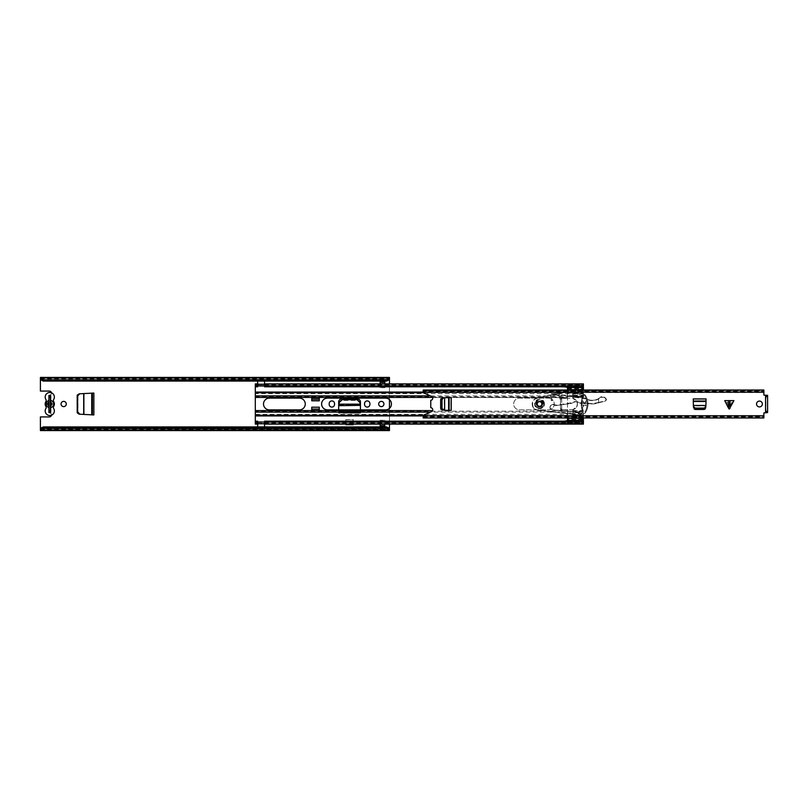<?xml version="1.0" encoding="UTF-8"?>
<svg xmlns="http://www.w3.org/2000/svg" width="808" height="808" viewBox="0 0 808 808"><rect width="100%" height="100%" fill="white"/><g stroke="black" fill="none" stroke-linecap="round" stroke-linejoin="round"><path stroke-width="0.61" stroke-dasharray="4.04 3.03" d="M80.133 414.211L93.859 414.948L93.859 393.052L83.911 393.567L83.911 414.413L80.133 414.211L77.992 411.888L78.002 395.93L79.78 393.789L83.911 393.587L80.133 393.789M83.88 414.423L92.748 414.878M91.769 393.163L91.769 414.837M91.617 414.837L93.748 414.868L93.748 393.132L83.88 393.577M329.189 403.596A2.676 2.676 0 0 1 331.866 400.919A2.676 2.676 0 0 1 334.542 403.596L334.542 404.404A2.676 2.676 0 0 1 331.866 407.081A2.676 2.676 0 0 1 329.189 404.404L329.189 403.596M364.56 403.596A2.676 2.676 0 0 1 367.236 400.919A2.676 2.676 0 0 1 369.913 403.596L369.913 404.404A2.676 2.676 0 0 1 367.236 407.081A2.676 2.676 0 0 1 364.56 404.404L364.56 403.596M61.055 404A2.616 2.616 0 0 1 63.67 401.384A2.616 2.616 0 0 1 66.286 404A2.616 2.616 0 0 1 63.67 406.616A2.616 2.616 0 0 1 61.055 404M378.689 404A2.616 2.616 0 0 1 381.315 401.384A2.616 2.616 0 0 1 383.931 404A2.616 2.616 0 0 1 381.315 406.616A2.616 2.616 0 0 1 378.689 404M380.144 383.901L380.144 387.709L384.8 387.709L384.8 380.73L380.144 380.73L380.144 387.709L384.8 387.709L384.8 383.901M384.8 424.099L384.8 420.291L380.144 420.291L380.144 427.27L384.8 427.27L384.8 420.291L380.144 420.291L380.144 424.099M389.456 430.583L389.456 428.341L389.456 429.189L40.4 428.684L40.4 429.836L40.4 416.928L49.419 416.928A2.04 2.04 0 0 0 50.651 413.272L48.904 412.595L48.904 395.405L50.651 394.728A2.04 2.04 0 0 0 49.419 391.072L40.4 391.072L40.4 377.417M40.4 430.583L40.4 429.836L389.456 429.836L389.456 428.371L40.4 428.371L389.456 428.371L389.456 429.775L389.456 377.417M360.429 409.878L360.429 413.181L338.673 412.827L360.429 413.181L360.429 401.859A2.868 2.868 0 0 0 357.56 399L341.531 399A2.868 2.868 0 0 0 338.673 401.859L338.673 413.181L360.429 413.181L360.429 411.434L338.673 411.434L338.673 413.181L338.673 409.878M345.824 419.574L345.824 425.059L353.268 425.059L353.268 419.574L345.824 419.574L345.824 425.059L353.268 425.059L353.268 419.574M92.748 393.122L93.859 393.052L92.748 393.122L93.809 393.122L93.859 414.948L79.224 414.181M79.224 393.819L91.617 393.163M77.204 395.163L77.204 412.837M384.8 382.436L384.8 380.73L380.144 380.73L380.144 382.477L380.144 380.73L380.144 382.477L384.8 382.477L384.8 380.73L384.8 382.436M380.144 425.523L380.144 427.27L384.8 427.27L384.8 425.523L384.8 427.27L384.8 425.523L384.8 426.917L380.144 426.917L380.144 425.523L380.144 427.27L380.144 425.523L384.8 425.523M51.429 415.211A2.04 2.04 0 0 0 50.651 413.272L49.742 412.959M389.456 424.099L389.456 408.394M389.456 399.606L389.456 383.901M50.47 395.041L49.742 395.041L50.651 394.728A2.04 2.04 0 0 0 51.429 392.789M353.268 419.706L353.268 423.665L345.824 423.665L345.824 419.706L345.824 423.665L353.268 423.665L353.268 419.706L345.824 419.706M389.456 377.942L389.456 379.164L40.4 379.659L389.456 379.316L389.456 378.164L40.4 378.164L40.4 379.316L40.4 377.942M40.4 430.058L40.4 428.836L389.456 428.836L389.456 430.058M40.4 379.629L40.4 378.225L389.456 378.225L40.4 378.225L40.4 379.629L389.456 379.629L40.4 379.629M40.4 429.775L389.456 429.775L40.4 429.775M384.8 426.341L384.8 427.331L380.144 427.089L384.8 427.089L384.8 426.109M384.8 426.937L384.8 428.078L380.144 428.078L380.144 427.331L384.8 427.331L384.8 428.078L384.8 426.685L380.144 426.685L380.144 428.078L380.144 426.937M384.8 428.078L380.144 428.078M384.8 381.659L384.8 380.669L380.144 381.083L384.8 381.083L384.8 382.477M380.144 381.083L384.8 380.669L384.8 379.922L384.8 381.315L380.144 381.315L380.144 379.922L380.144 382.477M384.8 381.891L384.8 380.911L380.144 380.911L380.144 381.891M380.144 381.659L380.144 379.922L384.8 379.922L384.8 381.063M384.8 379.922L380.144 379.922M50.47 412.959L48.904 412.595L48.904 407.555A3.666 3.666 0 0 1 48.904 400.445L48.904 397.162M48.904 410.838L48.904 406.161A2.323 2.323 0 0 1 48.904 401.839L48.904 395.415L49.742 395.041M50.298 412.555L50.298 395.405L50.298 396.607L50.298 395.405L48.904 395.415L48.904 396.607L48.904 395.405M360.429 412.827L360.388 410.716L360.429 412.827M338.704 410.797L338.673 412.827L360.419 412.777L360.388 410.797M339.047 404.162L339.148 402.919L342.006 400.414L357.156 400.414L359.944 402.919L360.045 404.879L339.047 404.879L338.966 405.495L360.126 405.495L360.045 404.162M338.704 410.514L338.754 409.878L338.704 410.514L360.388 410.514M338.673 411.383L338.704 410.716L338.673 411.383L360.419 411.383M54.368 410.929A4.595 4.595 0 0 0 53.661 408.484A1.858 1.858 0 0 1 53.651 406.515A4.767 4.767 0 0 0 53.651 401.485A1.858 1.858 0 0 1 53.661 399.516A4.595 4.595 0 0 0 49.773 392.486A4.595 4.595 0 0 0 45.894 399.526A1.858 1.858 0 0 1 45.894 401.485A4.767 4.767 0 0 0 45.894 406.515A1.858 1.858 0 0 1 45.894 408.474A4.595 4.595 0 0 0 49.773 415.514A4.595 4.595 0 0 0 54.368 410.929M48.904 395.445L50.651 395.445L50.651 400.445A3.666 3.666 0 0 1 50.651 407.555L50.651 412.555L48.904 412.555M50.651 400.445L50.651 401.839A2.323 2.323 0 0 1 50.651 406.161L50.651 407.555M321.624 404A5.878 5.878 0 0 0 327.503 409.878L385.557 409.878A5.878 5.878 0 0 0 391.436 404A5.878 5.878 0 0 0 385.557 398.122L327.503 398.122A5.878 5.878 0 0 0 321.624 404M319.281 410.454L311.747 410.575L311.736 407.202L319.291 407.202L319.291 410.454L319.281 409.06L319.281 410.454L311.747 410.575L311.747 409.06L311.747 410.454M311.736 400.798L311.736 397.546L311.747 399.283L311.747 397.889L319.281 397.889L319.281 399.283L319.291 397.546L319.291 400.798L311.736 400.798M269.377 409.878A5.878 5.878 0 0 1 263.509 404A5.878 5.878 0 0 1 269.377 398.122L299.404 398.122A5.878 5.878 0 0 1 305.272 404A5.878 5.878 0 0 1 299.404 409.878L269.377 409.878M548.39 398.122A5.878 5.878 0 0 1 554.268 404A5.878 5.878 0 0 1 548.39 409.878L519.534 409.878A5.878 5.878 0 0 1 513.666 404A5.878 5.878 0 0 1 519.534 398.122L548.39 398.122L519.534 398.122A5.878 5.878 0 0 0 513.666 404A5.878 5.878 0 0 0 519.534 409.878L548.39 409.878A5.878 5.878 0 0 0 554.268 404A5.878 5.878 0 0 0 548.39 398.122M255.298 423.958L257.631 423.958L257.631 422.089L255.298 422.089L257.631 422.089L255.298 422.493L255.298 423.958L255.298 397.415L567.357 397.597A0.586 0.586 0 0 1 566.772 398.182L561.075 398.182A0.586 0.586 0 0 0 560.489 398.768L560.489 409.232A0.586 0.586 0 0 0 561.075 409.818L566.772 409.818A0.586 0.586 0 0 1 567.357 410.403L567.357 410.403A0.586 0.586 0 0 0 566.772 409.818L561.075 409.818A0.586 0.586 0 0 1 560.489 409.232L560.489 398.768A0.586 0.586 0 0 1 561.075 398.182L566.772 398.182A0.586 0.586 0 0 0 567.357 397.597L567.357 390.022M432.593 397.415L567.357 397.415L567.357 395.88L567.357 396.809L255.298 396.809L255.298 383.901M430.442 395.88L567.357 395.88L567.357 392.698L423.281 392.698M255.298 397.415L255.298 395.88M255.298 392.698L255.298 393.627L567.357 393.627L567.357 389.81L572.943 389.81L572.943 392.072L572.943 389.81L567.509 389.81L567.509 396.678L583.336 396.678L583.336 394.435L584.275 394.435A1.04 1.04 0 0 1 585.123 394.88A15.867 15.867 0 0 1 585.123 413.13A1.04 1.04 0 0 1 584.184 413.565L567.509 413.908L567.509 390.022M255.298 412.12L255.298 411.191L567.357 411.191L567.357 410.585L567.357 415.302L567.357 411.191L567.357 412.12L430.442 412.12M567.357 417.978L567.357 414.373L255.298 414.373L255.298 415.302M255.298 415.928L567.357 415.928L567.357 415.302L423.281 415.302M423.2 415.928L567.357 415.928L567.357 418.191L572.943 418.191L572.943 415.928L572.943 418.191L567.509 418.191L567.509 421.988L583.336 421.978L583.336 420.766L567.509 420.766M255.298 424.099L255.298 423.331L257.631 423.715L257.631 421.2M255.298 422.412L255.298 423.655L257.631 423.655L257.631 422.412L255.298 422.412M257.631 386.8L257.631 385.295L257.631 386.062L257.631 385.507L255.298 385.507L255.298 386.062L255.298 385.295L255.298 386.8L255.298 384.042L257.631 384.042L257.631 385.911L264.61 385.911L264.61 383.901M257.631 383.901L257.631 385.911L255.298 385.911L257.631 385.911M255.298 385.588L255.298 384.345L257.631 384.345L257.631 385.588L255.298 385.588M583.416 417.978L583.416 413.363L582.265 410.585A20.917 20.917 0 0 1 582.265 397.415L583.416 394.637L583.416 383.901M567.509 386.8L583.336 386.8M264.61 385.911L583.416 385.911L264.61 385.446L264.61 386.062L583.416 385.588L583.416 384.345L264.61 384.345L264.61 386.8M583.416 385.507L583.416 384.285L264.61 384.285L264.61 385.507L583.416 385.507M583.416 394.637L583.416 393.627L572.943 393.627L572.943 396.809L572.943 392.072L572.943 392.698L583.416 392.698L583.416 393.627L583.416 390.022M583.416 413.363L582.265 410.585A20.917 20.917 0 0 1 582.265 397.415L582.477 395.88L582.477 396.809L572.943 396.809L572.943 397.465A1.161 1.161 0 0 0 573.7 398.556A5.818 5.818 0 0 1 573.7 409.444A1.161 1.161 0 0 0 572.943 410.535L572.943 415.928L583.416 415.928L583.416 414.373L572.943 414.373L572.943 415.928L583.416 415.928L583.416 423.958L583.416 422.493L264.61 422.089L583.416 422.089L264.61 422.089L264.61 423.958L583.416 423.958M583.416 393.708L582.477 395.88L572.943 395.88L572.943 397.465A1.161 1.161 0 0 0 573.7 398.556A5.818 5.818 0 0 1 573.7 409.444A1.161 1.161 0 0 0 572.943 410.535L572.943 415.302L583.416 415.302L583.416 414.292M572.943 412.12L572.943 411.191L582.477 411.191L582.477 412.12L572.943 412.12M583.416 424.099L583.416 423.331L264.61 423.715L264.61 421.938L583.416 421.938M567.509 421.2L583.336 421.2M264.61 421.2L264.61 421.938M583.416 422.412L583.416 423.655L264.61 423.655L264.61 422.412L583.416 422.412M257.631 422.089L264.61 422.089M257.691 422.554L264.549 422.554L264.549 423.816L257.691 423.745L257.691 422.13L257.691 423.958L264.549 423.958L264.549 422.089L257.691 422.089L257.691 423.958M264.549 422.523L264.549 423.422L257.691 423.422L264.549 423.958M257.691 421.998L264.549 422.13M257.691 423.745L257.691 427.361L264.549 426.937M257.691 426.937L264.549 427.361L264.549 423.745M264.549 385.446L257.691 385.446L264.549 385.477L264.549 384.184L264.549 385.87L257.691 385.87L264.549 385.446L264.549 386.002M264.549 385.911L264.549 384.042L257.691 384.042L257.691 385.911M257.691 381.063L264.549 380.639L264.549 384.598L257.691 384.578L257.691 380.639L264.549 381.063M311.747 409.06L319.281 409.06M319.281 399.283L311.747 399.283M586.527 402.061L585.214 403.162L585.214 402.283L585.214 403.162L586.527 402.061M584.002 395.354L584.002 395.354A21.675 21.675 0 0 0 582.588 399.97A1.161 1.161 0 0 0 582.74 400.798A1.161 1.161 0 0 1 582.588 399.97A21.675 21.675 0 0 0 582.265 402.394L583.911 403.061L582.265 402.394A21.675 21.675 0 0 0 582.265 405.606L582.871 405.828A6.393 6.393 0 0 1 583.911 404.949L583.911 404.949A6.393 6.393 0 0 0 582.871 405.828L582.265 405.606A21.675 21.675 0 0 0 584.002 412.656L584.507 412.706A15.13 15.13 0 0 0 586.517 408.686A1.161 1.161 0 0 0 586.537 408.02A5.343 5.343 0 0 0 585.315 405.828A0.879 0.879 0 0 0 585.214 405.727L585.447 404.97A3.777 3.777 0 0 1 586.527 405.949A3.777 3.777 0 0 0 585.447 404.97L585.214 405.727A0.879 0.879 0 0 1 585.315 405.828A5.343 5.343 0 0 1 586.537 408.02A1.161 1.161 0 0 1 586.517 408.686A15.13 15.13 0 0 0 587.153 402.222L587.153 402.222A15.13 15.13 0 0 0 584.507 395.304L584.507 395.304A15.13 15.13 0 0 1 584.507 412.706L584.002 412.656A21.675 21.675 0 0 1 584.002 395.354M567.509 418.372L567.509 420.231L567.509 418.372L580.134 418.372L583.336 419.534L567.509 420.231L583.336 419.887M567.509 385.264L583.336 385.032L567.509 385.264L567.509 386.022L583.336 385.992L583.336 387.234L567.509 387.234L567.509 386.022L583.336 385.992M567.509 388.113L567.509 389.638L567.509 387.739L583.336 387.739L583.336 388.699M567.509 387.739L583.336 387.739M567.509 422.736L583.336 422.736L583.336 422.079L567.509 422.079L567.509 422.978L567.509 421.806M582.588 408.04A1.161 1.161 0 0 1 582.74 407.212A6.06 6.06 0 0 1 584.053 405.717L584.053 404.869L584.053 405.717A6.06 6.06 0 0 0 582.74 407.212A1.161 1.161 0 0 0 582.588 408.04M584.053 403.142L584.053 402.293A6.06 6.06 0 0 1 582.74 400.798A6.06 6.06 0 0 0 584.053 402.293L584.053 403.142M586.517 399.324A1.161 1.161 0 0 1 586.537 399.99A5.343 5.343 0 0 1 585.315 402.182A0.879 0.879 0 0 1 585.214 402.283A0.879 0.879 0 0 0 585.315 402.182A5.343 5.343 0 0 0 586.537 399.99A1.161 1.161 0 0 0 586.517 399.324M587.153 405.788L586.527 405.949L587.153 405.788M583.336 390.022L583.336 396.678L567.509 396.678L567.509 418.201L572.751 418.201L572.751 414.797L583.336 414.797L583.336 413.565L584.184 413.565A1.04 1.04 0 0 0 585.123 413.13A15.867 15.867 0 0 0 585.123 394.88A1.04 1.04 0 0 0 584.275 394.435L583.336 394.435L583.336 395.203L583.336 393.981L572.751 393.981L583.336 393.981M583.336 385.032L583.336 386.194M583.336 388.113L580.134 389.638M583.336 393.526L583.336 387.234M583.336 386.022L567.509 385.931L583.336 386.022L583.336 385.264M567.509 386.527L567.509 387.365L567.509 386.527L563.095 386.527L563.56 387.032L563.085 386.214L567.509 386.527M567.509 421.483L567.509 420.645L567.509 421.796L563.115 421.483L567.509 421.483M567.509 417.978L567.509 413.908M567.509 386.194L567.509 385.032M567.509 387.234L567.509 389.81L572.751 389.81L572.751 393.526M583.336 413.908L583.336 415.544L567.509 415.544M572.751 396.678L572.741 398.344C578.811 402.111 578.811 405.879 572.751 409.646A5.757 5.757 0 0 0 572.741 398.344L561.691 398.354L560.53 399.516L560.53 408.495L561.691 409.656L572.751 409.646L572.751 412.777L583.255 412.777L583.336 413.565L583.265 412.807A22.412 22.412 0 0 1 583.265 395.203L572.751 395.233L572.751 396.678L567.509 396.678M583.336 385.446L567.509 385.446M567.509 393.102L583.336 393.102L567.509 393.102M567.509 388.699L582.699 388.699M583.336 391.486L567.509 391.486M567.509 398.354L561.691 398.354L560.53 399.516M560.53 408.495L561.691 409.656L567.509 409.656M563.56 387.032L567.509 387.365M563.519 421.099L567.509 420.645M572.751 395.466L567.509 395.142M567.509 389.81L572.751 389.81L572.751 395.142M567.509 416.524L583.336 416.524L583.336 417.978M582.699 419.301L567.509 419.301M567.509 422.564L583.336 422.564L583.336 421.806M583.336 414.797L583.336 420.766M567.509 412.858L572.751 412.858L572.751 418.201L567.509 418.201M572.751 412.858L572.751 411.333L567.509 411.333M583.336 415.544L583.336 416.524M583.336 419.534L583.336 420.231M583.255 412.777L582.81 411.656A22.412 22.412 0 0 1 582.8 396.364L583.245 395.233M572.751 393.981L572.751 396.364L582.8 396.364M567.509 392.466L583.336 392.466M567.509 388.305L583.336 388.305M572.751 411.333L572.751 409.656M567.509 387.769L583.336 387.769M583.336 419.695L567.509 419.695M583.336 421.988L567.509 421.988L583.336 421.978M572.751 414.797L583.336 414.383M583.315 412.928L572.751 412.777M572.751 412.928L572.751 414.383M572.741 398.344L572.751 396.364M567.509 421.796L563.085 421.796L567.509 421.796M724.736 400.627L733.906 400.627M705.919 405.475L705.253 409.464L694.052 409.464L693.254 398.92L706.051 398.92L706.051 402.95L706.051 400.667L693.254 400.657L693.254 398.92L693.385 405.475M705.828 407.232L705.899 405.889L693.405 405.889L693.476 407.232M444.642 410.262L440.653 409.595L440.653 398.405L451.207 397.597L451.207 410.403L447.167 410.403L449.46 410.403L449.46 397.597L451.207 397.597L444.642 397.738M442.885 410.171L444.228 410.242L444.228 397.758L442.885 397.829M762.368 404A2.909 2.909 0 0 0 759.459 401.091A2.909 2.909 0 0 0 756.551 404A2.909 2.909 0 0 0 759.459 406.909A2.909 2.909 0 0 0 762.368 404M541.875 404A2.323 2.323 0 0 0 539.552 401.677A2.323 2.323 0 0 0 537.219 404A2.323 2.323 0 0 0 539.552 406.323A2.323 2.323 0 0 0 541.875 404A2.323 2.323 0 0 1 538.391 406.02A2.323 2.323 0 0 1 538.391 401.98A2.323 2.323 0 0 1 541.875 404M726.816 402.374L729.321 407.373L731.826 402.374L726.816 402.374L731.826 402.374L729.321 407.373L726.816 402.374M706.051 403.101L706.051 400.657M423.2 390.022L423.2 391.274L763.873 391.274L763.873 395.072L767.6 395.425L767.6 396.859L767.6 395.425L765.853 395.425L765.853 412.575L765.853 411.141L765.853 412.575L767.6 412.575L767.6 411.141L767.6 412.575L763.873 412.928L763.873 417.978M423.2 391.274L423.2 392.658L431.563 396.385A2.04 2.04 0 0 1 430.765 400.273L430.765 407.727A2.04 2.04 0 0 1 431.563 411.615L423.2 415.342L423.2 417.928L763.873 417.615M447.016 410.403L449.46 410.403M763.873 391.87L423.2 391.87L423.2 390.072L423.2 390.799L763.873 390.385M763.873 416.13L423.2 416.13L423.2 415.453L423.2 417.978M423.2 416.726L763.873 416.726M763.873 391.274L763.873 390.022M767.6 412.726L767.6 395.274M765.853 412.726L765.853 395.274M705.253 409.464L704.051 409.464M695.254 409.464L694.052 409.464M693.254 400.657L693.254 403.101M705.798 407.727L705.768 408.252M693.527 408.252L693.506 407.727M706.051 402.95L705.909 405.616L693.395 405.616L693.254 402.95M440.653 409.595L440.653 408.394M440.653 399.606L440.653 398.405M449.46 397.597L447.016 397.597M442.39 410.151L441.865 410.121M441.865 397.879L442.39 397.849M447.167 410.403L444.511 410.262L444.511 397.738L447.167 397.597M542.663 403.899A3.111 3.111 0 0 0 539.451 400.889A3.111 3.111 0 0 0 536.441 404.101A3.111 3.111 0 0 0 539.653 407.111A3.111 3.111 0 0 0 542.663 403.899A3.111 3.111 0 0 0 539.451 400.889A3.111 3.111 0 0 0 536.441 404.101A3.111 3.111 0 0 0 539.653 407.111A3.111 3.111 0 0 0 542.663 403.899A3.111 3.111 0 0 1 539.653 407.111A3.111 3.111 0 0 1 536.441 404.101M567.095 392.122L567.287 395.223L566.822 391.88L559.389 393.365L566.751 391.537A0.586 0.586 0 0 1 567.448 392.143A0.586 0.586 0 0 0 566.751 391.537L566.822 391.88M544.087 403.859A4.535 4.535 0 0 0 539.401 399.465A4.535 4.535 0 0 0 535.017 404.141A4.535 4.535 0 0 0 539.693 408.535A4.535 4.535 0 0 0 544.087 403.859A4.535 4.535 0 0 0 539.401 399.465A4.535 4.535 0 0 0 535.017 404.141A4.535 4.535 0 0 0 539.693 408.535A4.535 4.535 0 0 0 544.087 403.859A4.535 4.535 0 0 0 539.401 399.465A4.535 4.535 0 0 0 535.017 404.141M544.43 403.849C544.511 397.536 534.189 397.869 534.664 404.151C534.593 410.464 544.905 410.131 544.43 403.849M543.734 403.869C544.148 409.262 535.3 409.545 535.361 404.131C534.957 398.738 543.804 398.455 543.734 403.869M536.906 398.435L536.825 398.091A6.171 6.171 0 0 0 532.169 404.273A6.171 6.171 0 0 1 536.825 398.091L549.804 394.94L551.329 400.707L552.248 400.576L551.329 400.707L549.804 394.94L536.825 398.091A6.171 6.171 0 0 0 537.542 410.191A6.171 6.171 0 0 1 532.169 404.273A6.171 6.171 0 0 0 537.542 410.191L573.357 414.433L537.583 409.838C531.401 409.393 530.816 399.617 536.906 398.435L549.864 395.152M567.448 392.143L567.469 395.809L583.558 397.778A6.979 6.979 0 0 1 586.204 398.667A12.221 12.221 0 0 0 600.293 397.344A3.262 3.262 0 0 1 604.313 397.162L606.535 399.526L605.667 400.97A1.515 1.515 0 0 1 605.465 401.041L595.425 403.647A9.312 9.312 0 0 1 592.799 403.939L581.538 403.586A3.495 3.495 0 0 1 579.669 402.97A6.413 6.413 0 0 0 572.498 402.919A3.495 3.495 0 0 1 571.054 403.475L556.51 405.495A3.495 3.495 0 0 1 554.197 405.01A2.616 2.616 0 0 0 550.218 407.333A2.616 2.616 0 0 0 552.632 409.858L577.952 411.787L578.912 412.464C580.992 416.625 573.69 419.584 572.579 414.342M559.914 398.99L560.833 398.859L559.914 398.99L558.389 393.213L559.914 398.99M605.667 398.132L604.313 397.162L600.607 397.607L598.506 399.021C594.345 401.192 590.183 401.172 586.032 398.97L567.428 396.152L566.933 395.203L559.813 394.95L566.923 395.556L559.904 395.304L560.833 398.859L559.308 393.031L566.751 391.537A0.586 0.586 0 0 1 567.448 392.092M550.723 394.759L558.389 393.213L552.712 394.354L552.773 395.041L558.934 395.264L552.773 395.041L552.712 394.354L550.723 394.759L552.248 400.576L550.723 394.759M605.97 398.354L605.667 400.97L595.425 403.647A9.312 9.312 0 0 1 592.799 403.939L581.538 403.586A3.495 3.495 0 0 1 579.669 402.97A6.413 6.413 0 0 0 572.498 402.919A3.495 3.495 0 0 1 571.054 403.475L556.51 405.495A3.495 3.495 0 0 1 554.197 405.01A2.616 2.616 0 0 0 550.218 407.333A2.616 2.616 0 0 0 552.632 409.858L577.094 411.726L578.235 413.141C577.326 416.362 575.791 416.686 573.64 414.12L573.377 414.423C573.983 417.029 579.427 416.675 578.568 413.08L578.912 412.464M604.313 397.162L600.293 397.344L598.506 399.021M567.428 396.152L583.558 397.778A6.979 6.979 0 0 1 586.204 398.667A12.221 12.221 0 0 0 598.304 398.738A12.221 12.221 0 0 1 586.204 398.667A6.979 6.979 0 0 0 583.558 397.778L583.517 398.132M559.813 394.95L559.389 393.365M577.952 411.787L577.094 411.726L578.235 413.141M598.516 399.061L598.678 402.798M598.627 402.455L592.809 403.596L579.871 402.687C577.356 401.142 574.841 401.121 572.306 402.626L556.46 405.151L554.389 404.717C550.319 402.142 547.794 409.898 552.601 410.201L577.074 412.07M539.552 408.07A4.07 4.07 0 0 0 543.622 404A4.07 4.07 0 0 0 539.552 399.93A4.07 4.07 0 0 0 535.482 404A4.07 4.07 0 0 0 539.552 408.07M539.552 406.323A2.323 2.323 0 0 1 537.219 404A2.323 2.323 0 0 1 539.552 401.677A2.323 2.323 0 0 1 541.875 404A2.323 2.323 0 0 1 539.552 406.323M537.219 404A2.323 2.323 0 0 1 540.714 401.98A2.323 2.323 0 0 1 540.714 406.02A2.323 2.323 0 0 1 537.219 404M50.651 406.161L50.651 401.839M40.4 380.093L389.456 380.093M40.4 427.907L389.456 427.907M41.299 427.907L388.557 427.907M41.299 380.093L388.557 380.093M50.298 396.486L48.904 396.486M50.298 395.92L48.904 395.92M50.298 412.08L48.904 412.08M50.298 411.514L48.904 411.514M359.944 402.919L359.944 402.192M357.086 400.414L357.086 399.697M342.006 400.414L342.006 399.697M339.148 402.919L339.148 402.192M360.388 410.716L338.704 410.716M319.281 397.546L311.747 397.546M255.298 410.585L432.593 410.585M255.298 392.072L423.2 392.072M572.943 392.072L583.416 392.072L572.943 392.072M572.943 397.415L582.265 397.415L572.943 397.415M572.943 410.585L582.265 410.585L572.943 410.585M264.549 422.089L257.691 422.089M257.691 384.255L264.549 384.255M583.336 393.516L567.509 393.516M567.509 396.274L583.336 396.274M561.691 398.354L561.691 409.656M582.81 411.656L572.751 411.656M583.336 395.122L572.751 395.122M765.56 412.575L765.56 395.425M423.2 415.837L763.873 415.837M423.2 392.163L763.873 392.163M765.853 396.253L767.6 396.253M765.853 396.193L767.6 396.193M765.853 397.021L767.6 397.021M765.853 410.979L767.6 410.979M765.853 411.807L767.6 411.807M765.853 411.747L767.6 411.747M706.051 400.707L693.254 400.707M706.051 401.344L693.254 401.344M449.41 410.403L449.41 397.597M448.783 410.403L448.783 397.597M729.048 406.818L729.048 402.374M729.594 402.374L729.594 406.818M536.088 404.111C534.734 400.041 544.107 399.748 543.006 403.889C544.37 407.959 534.987 408.252 536.088 404.111M554.389 404.717L554.197 405.01A2.616 2.616 0 0 0 550.218 407.333A2.616 2.616 0 0 0 552.632 409.858L552.601 410.201M554.197 405.01A3.495 3.495 0 0 0 556.51 405.495L556.46 405.151M571.004 403.121L571.054 403.475A3.495 3.495 0 0 0 572.498 402.919A6.413 6.413 0 0 1 579.669 402.97A3.495 3.495 0 0 0 581.538 403.586L581.548 403.232M592.809 403.596L592.799 403.939A9.312 9.312 0 0 0 595.425 403.647L595.334 403.313M573.64 414.12L537.583 409.838M558.48 393.557L552.783 394.698L558.843 394.91M598.627 402.475L605.455 400.697M604.192 397.445L605.849 398.627M40.4 378.811L389.456 378.811M40.4 429.189L389.456 429.189M48.904 396.607L50.298 396.607M50.298 412.585L48.904 412.585M48.904 411.393L50.298 411.393M255.298 423.331L257.631 423.331M255.298 422.705L257.631 422.705M255.298 421.938L257.631 421.938M255.298 422.554L257.631 422.554M255.298 384.042L257.631 384.042M255.298 384.669L257.631 384.669M255.298 385.295L257.631 385.295M255.298 386.062L257.631 386.062M255.298 385.446L257.631 385.446M264.61 384.042L583.416 384.042M264.61 384.669L583.416 384.669M264.61 385.295L583.416 385.295M264.61 386.062L583.416 386.062M264.61 385.446L583.416 385.446M264.61 423.331L583.416 423.331M264.61 422.705L583.416 422.705M264.61 422.554L583.416 422.554M264.549 423.402L257.691 423.402M264.549 384.042L257.691 384.042M257.691 384.598L264.549 384.598M567.509 422.978L583.336 422.978M567.509 420.271L583.336 420.271M567.509 422.018L583.336 422.018M567.509 386.062L583.336 386.062M423.2 390.799L763.873 390.799M423.2 417.201L763.873 417.201M423.2 392.547L763.873 392.547M423.2 415.453L763.873 415.453M423.2 416.181L763.873 416.181M423.2 391.819L763.873 391.819M765.853 396.859L767.6 396.859M765.853 411.141L767.6 411.141"/><path stroke-width="1.21" d="M79.78 414.211L77.629 411.888L77.639 395.93L79.78 393.789M77.204 396.132L79.437 393.809M79.437 414.191L77.204 411.868M66.286 404A2.616 2.616 0 0 0 63.67 401.384A2.616 2.616 0 0 0 61.055 404A2.616 2.616 0 0 0 63.67 406.616A2.616 2.616 0 0 0 66.286 404M383.931 404A2.616 2.616 0 0 0 381.315 401.384A2.616 2.616 0 0 0 378.689 404A2.616 2.616 0 0 0 381.315 406.616A2.616 2.616 0 0 0 383.931 404M384.8 383.901L384.8 382.477L380.144 382.477L380.144 383.901M380.144 424.099L380.144 425.523L384.8 425.523L384.8 424.099M40.4 428.341L43.309 426.937L43.309 428.159L40.4 429.563L40.4 416.928L49.419 416.928A2.04 2.04 0 0 0 51.429 415.211M43.309 426.937L386.547 426.937L389.456 428.341L389.456 424.099M389.456 408.394L389.456 399.606M389.456 383.901L389.456 379.659L386.547 381.063L386.547 379.841L389.456 378.437L389.456 379.659M51.429 392.789A2.04 2.04 0 0 0 49.419 391.072L40.4 391.072L40.4 378.437L43.309 379.841L386.547 379.841M364.56 403.596L364.56 404.404A2.676 2.676 0 0 0 367.236 407.081A2.676 2.676 0 0 0 369.913 404.404L369.913 403.596A2.676 2.676 0 0 0 367.236 400.919A2.676 2.676 0 0 0 364.56 403.596M329.189 403.596L329.189 404.404A2.676 2.676 0 0 0 331.866 407.081A2.676 2.676 0 0 0 334.542 404.404L334.542 403.596A2.676 2.676 0 0 0 331.866 400.919A2.676 2.676 0 0 0 329.189 403.596M338.673 409.878L338.673 401.859A2.868 2.868 0 0 1 341.531 399L357.56 399A2.868 2.868 0 0 1 360.429 401.859L360.429 409.878M77.204 395.163L77.204 412.837L79.224 414.181L93.859 414.948L93.859 393.052L79.224 393.819L77.204 395.163M389.456 430.058L389.456 430.583L40.4 430.583L40.4 430.058L389.456 430.058L386.547 428.159L386.547 426.937M389.456 428.341L389.456 429.563M40.4 377.942L389.456 377.942L389.456 377.417L40.4 377.417L40.4 378.437M43.309 379.841L43.309 381.063L386.547 381.063M43.309 428.159L386.547 428.159M43.309 381.063L40.4 379.659M384.8 425.523L384.8 426.685L380.144 426.685L384.8 426.341M380.144 426.341L380.144 425.523M380.144 382.477L380.144 381.659L384.8 381.659L384.8 382.477M384.8 381.659L380.144 381.659M50.651 407.596L50.651 406.161L52.106 404L50.651 401.839L50.651 400.404A3.666 3.666 0 0 1 50.651 407.596L50.651 412.555L48.904 412.555L48.904 410.838L50.298 410.838L50.298 395.445M48.904 412.555L48.904 395.445L48.904 397.162L50.298 397.162M50.298 412.555L50.298 410.838M360.126 405.495L360.045 404.879M360.126 405.697L360.045 404.162L339.047 404.162L338.966 405.697L360.105 405.364M339.047 404.162L339.148 402.192L342.006 399.697L357.156 399.697L359.944 402.192L360.045 404.162M53.661 408.484A4.595 4.595 0 0 1 49.773 415.514A4.595 4.595 0 0 1 45.894 408.474A1.858 1.858 0 0 0 45.894 406.515A4.767 4.767 0 0 1 45.894 401.485A1.858 1.858 0 0 0 45.894 399.526A4.595 4.595 0 0 1 49.773 392.486A4.595 4.595 0 0 1 53.661 399.516A1.858 1.858 0 0 0 53.651 401.485A4.767 4.767 0 0 1 53.651 406.515A1.858 1.858 0 0 0 53.661 408.484M48.904 401.839L47.45 404L48.904 406.161L48.904 407.515A3.666 3.666 0 0 1 48.904 400.485L48.904 401.839M50.651 400.404L50.651 395.445L48.904 395.445M321.624 404A5.878 5.878 0 0 0 327.503 409.878L385.557 409.878A5.878 5.878 0 0 0 391.436 404A5.878 5.878 0 0 0 385.557 398.122L327.503 398.122A5.878 5.878 0 0 0 321.624 404M263.509 404A5.878 5.878 0 0 0 269.377 409.878L299.404 409.878A5.878 5.878 0 0 0 305.272 404A5.878 5.878 0 0 0 299.404 398.122L269.377 398.122A5.878 5.878 0 0 0 263.509 404M311.747 397.546L311.736 400.798L319.291 400.798L319.291 397.546L311.747 397.546L311.747 399.283L319.281 399.283L319.281 397.546M319.281 410.454L319.291 407.202L311.736 407.202L311.747 410.575L319.281 410.575L319.281 409.06L311.747 409.06L311.747 410.454L319.281 410.454M255.298 421.2L255.298 424.099L257.631 424.099L257.631 421.2L255.298 421.2L255.298 386.8L257.631 386.8L257.631 383.901L255.298 383.901L255.298 386.194L257.631 386.194M255.298 421.806L257.631 421.806M255.298 386.8L255.298 386.194M264.61 383.901L264.61 386.194L583.416 386.194L583.416 383.901L264.61 383.901M567.509 386.8L264.61 386.8L264.61 386.194M583.336 386.8L583.416 386.194M583.416 390.022L583.416 386.8M583.336 421.2L583.416 417.978M264.61 421.806L583.416 421.806L583.416 424.099L264.61 424.099L264.61 421.2L567.509 421.2M583.416 421.2L583.416 421.806M264.549 422.13L264.549 426.937M257.691 426.937L257.691 421.998L264.549 421.998M257.691 385.87L257.691 381.063M264.549 381.063L264.549 386.002L257.691 386.002M319.281 397.889L311.747 397.889M567.509 421.806L567.509 418.372L580.134 418.372L567.509 417.978M583.336 386.194L583.336 388.466L580.134 389.638L567.509 389.638L567.509 386.194M583.336 388.305L583.336 390.022M567.509 390.022L580.134 389.638L567.509 389.638M567.509 387.567L583.336 387.567M582.699 388.699L583.336 388.699M567.509 387.365L563.095 386.527M567.509 420.645L563.115 421.483M583.336 417.978L583.336 419.301L582.699 419.301M567.509 420.443L583.336 420.443L583.336 419.534L580.134 418.372M583.336 421.806L583.336 420.443M729.321 400.627L733.906 400.627L729.321 409.09L728.624 408.404L728.624 400.627L729.321 400.627M728.624 400.627L724.736 400.627L728.624 408.404M756.551 404A2.909 2.909 0 0 0 759.459 406.909A2.909 2.909 0 0 0 762.368 404A2.909 2.909 0 0 0 759.459 401.091A2.909 2.909 0 0 0 756.551 404M537.219 404A2.323 2.323 0 0 0 539.552 406.323A2.323 2.323 0 0 0 541.875 404A2.323 2.323 0 0 0 539.552 401.677A2.323 2.323 0 0 0 537.219 404A2.323 2.323 0 0 1 539.552 401.677A2.323 2.323 0 0 1 541.875 404A2.323 2.323 0 0 1 539.552 406.323A2.323 2.323 0 0 1 537.219 404M765.853 395.425L767.6 395.274L767.6 412.575L763.873 412.928L763.873 417.978L423.2 417.928L763.873 417.928M423.2 417.928L423.2 415.342L431.563 411.615A2.04 2.04 0 0 0 430.765 407.727L430.765 400.273A2.04 2.04 0 0 0 431.563 396.385L423.2 392.658L423.2 390.022L763.873 390.022L763.873 395.072L767.6 395.425M705.929 405.475L706.051 398.92L693.254 398.92L693.375 405.475M705.798 407.727L704.334 408.757L695.213 408.767L693.476 407.232L695.254 409.464L704.051 409.464L705.798 407.727M444.642 410.272L451.207 410.403L451.207 397.597L444.642 397.728M442.39 410.151L441.37 408.686L441.35 399.566L442.885 397.829L440.653 399.606L440.653 408.394L442.39 410.151M767.6 412.575L765.853 412.575M693.476 406.555L695.213 408.091L704.334 408.08L705.828 406.555L705.879 405.475L693.415 405.475L693.476 407.232L693.405 405.889M705.899 405.889L705.828 406.555M443.562 397.829L442.026 399.566L442.037 408.686L444.642 410.232L444.642 397.768L442.885 397.829L444.228 397.758M444.228 410.242L443.562 410.171M50.651 406.161L50.651 401.839M40.4 427.907L41.299 427.907M388.557 427.907L389.456 427.907M40.4 380.093L41.299 380.093M388.557 380.093L389.456 380.093M380.144 426.109L384.8 426.109M384.8 381.891L380.144 381.891M92.415 393.122L92.415 414.878M92.354 393.132L92.354 414.868M91.728 393.163L91.728 414.837M83.689 393.587L83.689 414.413M83.88 393.577L83.88 414.423M255.298 397.415L432.593 397.415M255.298 395.88L430.442 395.88M255.298 392.698L423.281 392.698M255.298 392.072L423.2 392.072M255.298 415.302L423.281 415.302M255.298 415.928L423.2 415.928M255.298 410.585L432.593 410.585M255.298 412.12L430.442 412.12M257.691 423.745L264.549 423.745M264.549 384.255L257.691 384.255M730.008 400.627L730.008 408.404M765.56 412.575L765.56 395.425M423.2 392.163L763.873 392.163M423.2 415.837L763.873 415.837M695.213 408.091L695.213 408.767M704.081 408.091L704.081 408.767M706.051 401.495L693.254 401.495M706.051 398.97L693.254 398.97M442.026 399.566L441.35 399.566M442.026 408.434L441.35 408.434M448.632 410.403L448.632 397.597M451.157 410.403L451.157 397.597M423.2 390.072L763.873 390.072"/></g></svg>
